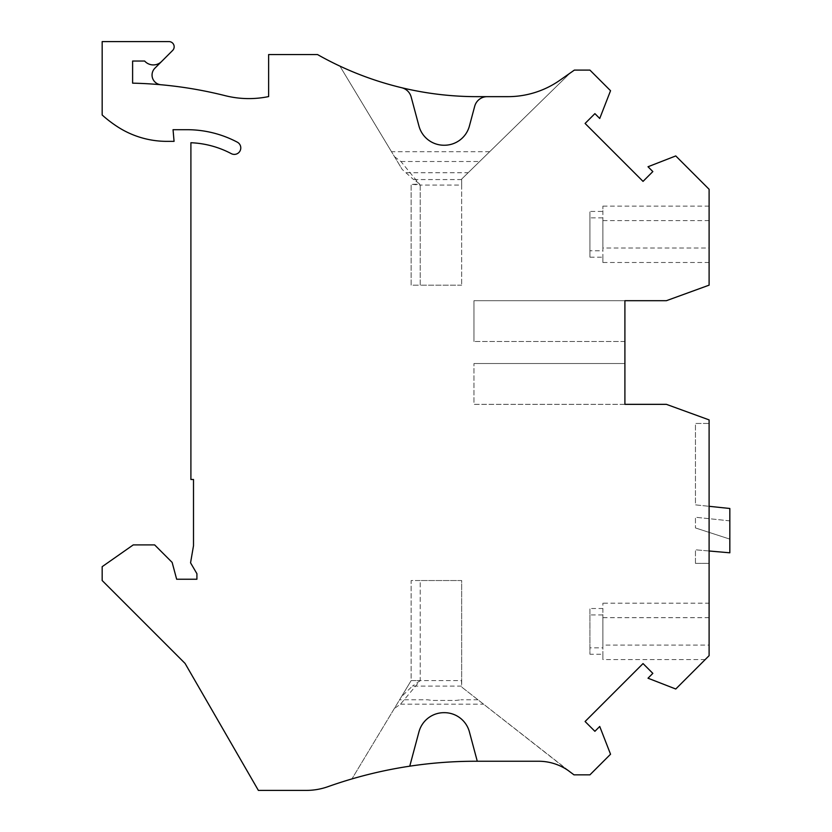 <?xml version="1.0" encoding="UTF-8"?>
<svg xmlns="http://www.w3.org/2000/svg" width="832" height="832" viewBox="0 0 832 832"><rect width="100%" height="100%" fill="white"/><g stroke="black" fill="none" stroke-linecap="round" stroke-linejoin="round"><path stroke-width="0.62" stroke-dasharray="4.16 3.12" d="M400.92 161.512L479.638 161.512L461.666 179.078L461.666 285.158L461.666 185.078L420.212 185.078L400.92 161.512L394.514 156.697L339.893 66.102A323.877 323.877 0 0 0 401.669 87.724A12.958 12.958 0 0 1 411.164 96.97L418.954 126.038A25.906 25.906 0 0 0 443.976 145.236L444.371 145.236A25.906 25.906 0 0 0 469.404 126.038L474.698 106.257A12.958 12.958 0 0 1 487.219 96.658L477.214 96.658A323.877 323.877 0 0 1 317.522 54.558L268.632 54.558L268.632 96.574A97.167 97.167 0 0 1 225.139 95.659A415.854 415.854 0 0 0 160.898 84.739A9.714 9.714 0 0 1 154.898 68.193L172.64 50.45A5.179 5.179 0 0 0 168.979 41.6L102.17 41.6L102.17 115.003A123.074 123.074 0 0 0 117.655 126.849A90.688 90.688 0 0 0 166.858 141.357L174.065 141.357L173.046 129.698L187.023 129.698A107.526 107.526 0 0 1 237.338 142.189A6.479 6.479 0 0 1 240.032 150.946A6.479 6.479 0 0 1 231.275 153.639A94.567 94.567 0 0 0 190.902 142.73L190.902 479.482L193.502 479.482L193.502 545.73L190.559 562.827L196.914 573.695L196.914 579.238L176.654 579.238L172.151 562.422L154.638 544.898L133.255 544.898L102.17 566.675L102.17 580.528L185.078 663.437L258.378 790.4L306.301 790.4A64.771 64.771 0 0 0 327.985 786.666A440.471 440.471 0 0 1 475.426 761.249L538.606 761.249A51.823 51.823 -43.8 0 1 568.329 770.619L570.752 772.314L568.329 770.619A51.823 51.823 136.2 0 0 538.606 761.249A51.823 51.823 -43.8 0 1 568.329 770.619L461.781 687.118L461.729 686.109L412.422 686.109L401.43 696.738L399.589 699.774L427.502 699.774L432.349 700.44L456.009 700.44L460.845 699.774L456.009 700.44L432.349 700.44L427.502 699.774M559.874 80.257L569.41 73.58L559.874 80.257A90.688 90.688 0 0 1 507.853 96.658A90.688 90.688 0 0 0 559.874 80.257L574.371 70.096L589.919 70.096L610.542 90.719L599.737 118.477L594.901 113.641L585.094 123.448L643.032 181.386L652.839 171.579L648.003 166.754L675.761 155.938L709.103 189.29L709.103 285.158L666.39 300.695L473.97 300.695L473.97 341.505L473.97 300.695L624.905 300.695L624.905 404.342L666.39 404.342L709.103 419.89L709.103 655.668L709.103 645.091L602.878 645.091L602.878 659.558L602.878 654.243L589.919 654.243L589.919 608.504L602.878 608.504L602.878 603.2L602.878 647.837L589.919 647.837M401.43 696.738L411.143 680.607L411.143 580.528L461.677 580.528L461.677 685.142L461.677 580.528L420.212 580.528L420.212 680.607L400.494 704.163L394.326 708.531L411.143 680.607L420.212 680.607L411.143 680.607L411.143 580.528L420.212 580.528L420.212 680.607L461.448 680.607L461.781 687.118L573.997 774.852L589.919 774.852L610.542 754.229L599.737 726.471L594.901 731.307L585.094 721.51L643.032 663.572L652.839 673.369L648.003 678.205L675.761 689.01L709.103 655.668L705.224 659.558L709.103 655.668L709.103 603.2L602.878 603.2M420.212 680.607L412.422 686.109M477.984 699.774L460.845 699.774M461.448 680.607L461.729 686.109M400.494 704.163L483.59 704.163M477.277 761.249L538.606 761.249L477.277 761.249L469.404 731.869A25.906 25.906 0 0 0 444.371 712.67L443.976 712.67A25.906 25.906 0 0 0 418.954 731.869L409.76 766.178A440.471 440.471 0 0 0 351.926 778.918L394.326 708.531M409.76 766.178A440.471 440.471 0 0 0 351.926 778.918L399.589 699.774M160.898 84.739A415.854 415.854 0 0 0 132.61 83.158L132.61 61.038L144.643 61.038A11.658 11.658 0 0 0 161.585 61.506M461.666 185.078L461.666 179.078L569.41 73.788L479.638 161.512M420.212 185.078L420.212 285.158L411.143 285.158L411.143 184.267L420.212 185.078M461.666 285.158L420.212 285.158L461.666 285.158M461.666 179.566L413.566 179.566L420.212 184.267L420.212 285.158L411.143 285.158L411.143 184.267L420.212 184.267M489.663 151.715L391.508 151.715L402.168 169.395L413.566 179.566M406.484 172.734L468.156 172.734M339.893 66.102L391.508 151.715M394.514 156.697L402.168 169.395M569.41 73.788L570.159 73.05L569.41 73.788M624.905 341.505L473.97 341.505L624.905 341.505L624.905 300.695M624.905 404.342L473.97 404.342L473.97 363.532L473.97 404.342L624.905 404.342L624.905 363.532L473.97 363.532L624.905 363.532M709.103 423.446L709.103 506.303L709.103 423.446L695.448 423.446L695.448 504.868L709.103 506.303L695.448 504.868L695.448 423.446L709.103 423.446M709.103 550.992L695.448 549.796L709.103 550.992L709.103 506.303L709.103 563.368L709.103 550.992L729.83 552.802L729.83 508.487L709.103 506.303M709.103 603.2L709.103 645.091M729.83 520.863L729.83 539.115L729.83 520.863L695.448 517.244L695.448 527.935L695.448 517.244L729.83 520.863M695.448 527.935L729.83 539.115L695.448 527.935M695.448 563.368L695.448 549.796L695.448 563.368L709.103 563.368L695.448 563.368M709.103 617.666L602.878 617.666L602.878 614.921L589.919 614.921L589.919 608.504M602.878 617.666L602.878 645.091M602.878 614.921L602.878 654.243M589.919 614.921L589.919 654.243M602.878 647.837L602.878 608.504M709.103 248.019L709.103 206.128L709.103 248.019L602.878 248.019L602.878 262.486L602.878 257.182L589.919 257.182L589.919 211.432L602.878 211.432L602.878 206.128L602.878 250.765L589.919 250.765M709.103 220.594L602.878 220.594L602.878 217.849L589.919 217.849L589.919 211.432M602.878 220.594L602.878 248.019M602.878 217.849L602.878 257.182M589.919 217.849L589.919 257.182M602.878 250.765L602.878 211.432M705.224 659.558L602.878 659.558M709.103 206.128L602.878 206.128M709.103 262.486L602.878 262.486"/><path stroke-width="1.25" d="M624.905 363.532L624.905 404.342L666.39 404.342L709.103 419.89L709.103 655.668L675.761 689.01L648.003 678.205L652.839 673.369L643.032 663.572L585.094 721.51L594.901 731.307L599.737 726.471L610.542 754.229L589.919 774.852L573.997 774.852L568.329 770.619A51.823 51.823 -43.8 0 0 538.606 761.249L477.277 761.249L469.404 731.869A25.906 25.906 0 0 0 444.371 712.67L443.976 712.67A25.906 25.906 0 0 0 418.954 731.869L409.76 766.178A440.471 440.471 0 0 0 327.985 786.666A64.771 64.771 0 0 1 306.301 790.4L258.378 790.4L185.078 663.437L102.17 580.528L102.17 566.675L133.255 544.898L154.638 544.898L172.151 562.422L176.654 579.238L196.914 579.238L196.914 573.695L190.559 562.827L193.502 545.73L193.502 479.482L190.902 479.482L190.902 142.73A94.567 94.567 0 0 1 231.275 153.639A6.479 6.479 0 0 0 240.032 150.946A6.479 6.479 0 0 0 237.338 142.189A107.526 107.526 0 0 0 187.023 129.698L173.046 129.698L174.065 141.357L166.858 141.357A90.688 90.688 0 0 1 117.655 126.849A123.074 123.074 0 0 1 102.17 115.003L102.17 41.6L168.979 41.6A5.179 5.179 0 0 1 172.64 50.45L161.585 61.506A11.658 11.658 0 0 1 144.643 61.038L132.61 61.038L132.61 83.158A415.854 415.854 0 0 1 225.139 95.659A97.167 97.167 0 0 0 268.632 96.574L268.632 54.558L317.522 54.558A323.877 323.877 0 0 0 401.669 87.724A12.958 12.958 0 0 1 411.164 96.97L418.954 126.038A25.906 25.906 0 0 0 443.976 145.236L444.371 145.236A25.906 25.906 0 0 0 469.404 126.038L474.698 106.257A12.958 12.958 0 0 1 487.219 96.658L507.853 96.658A90.688 90.688 0 0 0 559.874 80.257L574.371 70.096L589.919 70.096L610.542 90.719L599.737 118.477L594.901 113.641L585.094 123.448L643.032 181.386L652.839 171.579L648.003 166.754L675.761 155.938L709.103 189.29L709.103 285.158L666.39 300.695L624.905 300.695L624.905 341.505M624.905 404.342L624.905 300.695M409.76 766.178A440.471 440.471 0 0 1 475.426 761.249L477.277 761.249M160.898 84.739A9.714 9.714 0 0 1 154.898 68.193L161.585 61.506M559.874 80.257A90.688 90.688 0 0 1 507.853 96.658L477.214 96.658A323.877 323.877 0 0 1 339.893 66.102M709.103 550.992L729.83 552.802L729.83 508.487L709.103 506.303"/></g></svg>
